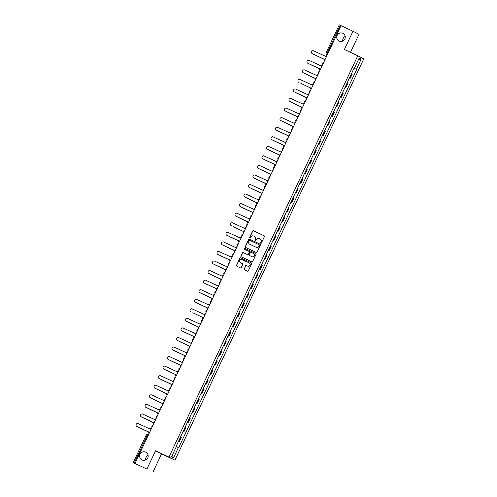 <?xml version="1.0" encoding="UTF-8"?>
<svg xmlns="http://www.w3.org/2000/svg" width="497" height="497" viewBox="0 0 497 497"><rect width="100%" height="100%" fill="white"/><g stroke="black" fill="none" stroke-linecap="round" stroke-linejoin="round"><path stroke-width="0.75" d="M260.782 243.269A0.466 0.454 -62.9 0 0 261.391 243.039L264.398 236.647A0.665 0.652 -62.9 0 0 264.093 235.771L253.476 230.794A0.665 0.652 -62.9 0 0 252.6 231.117L249.593 237.51A0.466 0.454 -62.9 0 0 249.798 238.119A0.466 0.454 -62.9 0 0 250.42 237.895L250.811 237.069A2.125 2.081 -62.9 0 1 253.6 236.032L254.489 236.442A2.125 2.081 -62.9 0 1 255.47 239.256L255.079 240.082A0.466 0.454 -62.9 0 0 255.296 240.697A0.466 0.454 -62.9 0 0 255.905 240.467L256.297 239.641A2.125 2.081 -62.9 0 1 259.086 238.603L259.974 239.014A2.125 2.081 -62.9 0 1 260.956 241.828L260.565 242.654A0.466 0.454 -62.9 0 0 260.782 243.269M145.751 452.14A4.336 4.249 -62.9 0 0 140.092 454.19A4.336 4.249 -62.9 0 0 142.061 459.98A4.336 4.249 -62.9 0 0 147.721 457.93A4.336 4.249 -62.9 0 0 145.751 452.14M148.106 455.252A4.336 4.249 -62.9 0 0 145.714 459.936M342.843 33.293A4.336 4.249 -62.9 0 0 337.183 35.349A4.336 4.249 -62.9 0 0 339.153 41.139A4.336 4.249 -62.9 0 0 344.812 39.083A4.336 4.249 -62.9 0 0 342.843 33.293M345.198 36.411A4.336 4.249 -62.9 0 0 342.806 41.096M244.151 268.889A0.665 0.652 -62.9 0 0 244.456 269.765L247.438 271.163A0.665 0.652 -62.9 0 0 248.307 270.84L251.65 263.745A0.665 0.652 -62.9 0 0 251.339 262.863L240.728 257.887A0.665 0.652 -62.9 0 0 239.852 258.21L236.516 265.311A0.665 0.652 -62.9 0 0 236.82 266.187L240.418 267.871A0.665 0.652 -62.9 0 0 241.293 267.548L242.722 264.51A0.665 0.652 -62.9 0 0 242.412 263.634L240.629 262.795A1.777 1.739 -62.9 0 1 239.821 260.422A1.777 1.739 -62.9 0 1 242.145 259.577L249.134 262.857A1.777 1.739 -62.9 0 1 249.941 265.23A1.777 1.739 -62.9 0 1 247.618 266.075L246.45 265.528A0.665 0.652 -62.9 0 0 245.58 265.852L244.269 268.952A0.665 0.652 -62.9 0 0 244.512 269.79M168.937 457.103L155.536 450.822L146.944 469.081L134.991 463.471L341.023 25.633L352.976 31.243L344.384 49.501L357.784 55.782L168.937 457.103L174.944 460.172L363.792 58.851L357.784 55.782M256.235 252.457A0.665 0.652 -62.9 0 0 257.111 252.134L260.447 245.04A0.665 0.652 -62.9 0 0 260.142 244.164L249.525 239.181A0.665 0.652 -62.9 0 0 248.655 239.511L245.313 246.605A0.665 0.652 -62.9 0 0 245.605 247.475L256.235 252.457M255.762 253.52A0.665 0.652 -62.9 0 1 256.048 254.389L252.712 261.49A0.665 0.652 -62.9 0 1 251.836 261.813L241.219 256.837A0.665 0.652 -62.9 0 1 240.915 255.955L242.343 252.917A0.665 0.652 -62.9 0 1 243.219 252.594L247.525 254.613A0.665 0.652 -62.9 0 0 248.394 254.29L249.345 252.271A0.665 0.652 -62.9 0 0 249.034 251.395L244.555 249.295A0.466 0.454 -62.9 0 1 244.344 248.674A0.466 0.454 -62.9 0 1 244.953 248.45L255.744 253.513A0.665 0.652 -62.9 0 1 255.762 253.52L255.744 253.513M146.944 469.081L133.208 462.688L146.267 434.931L147.249 435.384L134.19 463.142L133.208 462.688M350.491 52.365L358.989 34.312L352.976 31.243M152.958 472.15L161.55 453.891L174.944 460.172M134.991 463.471L134.19 463.142M339.258 24.862L340.221 25.304L327.163 53.061L326.827 54.409L327.355 54.676L326.827 54.409A1.354 1.329 -62.9 0 1 326.2 52.62L327.945 53.427M341.004 25.67L340.221 25.304M349.931 77.992L349.534 77.824L349.931 77.992L351.839 73.947L351.447 73.761M351.839 73.947L352.205 74.14L350.298 78.178M345.036 87.379L345.8 87.739L347.707 83.695L346.949 83.316M345.048 87.36L345.8 87.739M340.538 96.94L341.302 97.3L343.21 93.256L342.452 92.877M340.551 96.921L341.302 97.3M336.04 106.495L336.804 106.855L338.712 102.811L337.954 102.432M336.053 106.476L336.804 106.855M331.542 116.056L332.307 116.416L334.214 112.372L333.456 111.993M331.555 116.037L332.307 116.416M327.045 125.611L327.809 125.971L329.716 121.927L328.958 121.548M327.057 125.592L327.809 125.971M322.547 135.172L323.311 135.532L325.218 131.488L324.46 131.109M322.559 135.153L323.311 135.532M318.813 145.087L318.061 144.708L318.813 145.087L320.72 141.042L319.962 140.67M313.557 154.287L314.321 154.648L316.222 150.603L315.465 150.224M313.564 154.269L314.321 154.648M309.059 163.848L309.824 164.203L311.725 160.158L310.967 159.785M309.066 163.83L309.824 164.203M305.326 173.764L304.568 173.385L305.326 173.764L307.227 169.719L306.469 169.34M300.828 183.318L300.07 182.946L300.828 183.318L302.729 179.274L301.971 178.901M295.566 192.519L296.33 192.879L298.231 188.835L297.473 188.456M295.572 192.501L296.33 192.879M291.068 202.08L291.832 202.434L293.733 198.396L292.975 198.017M291.074 202.062L291.832 202.434M287.334 211.995L286.576 211.616L287.334 211.995L289.235 207.951L288.477 207.572M282.072 221.196L282.836 221.556L284.738 217.512L283.98 217.133M282.079 221.177L282.836 221.556M277.575 230.751L278.339 231.111L280.24 227.067L279.482 226.688M277.581 230.732L278.339 231.111M273.841 240.672L273.083 240.293L273.841 240.672L275.742 236.628L274.984 236.249M268.579 249.873L269.343 250.227L271.244 246.183L270.486 245.804M268.585 249.848L269.343 250.227M264.081 259.428L264.845 259.788L266.746 255.744L265.988 255.365M264.087 259.409L264.845 259.788M259.583 268.989L260.347 269.343L262.248 265.299L261.49 264.926M259.589 268.964L260.347 269.343M255.849 278.904L255.091 278.525L255.849 278.904L257.75 274.86L256.999 274.481M250.587 288.105L251.352 288.459L253.253 284.414L252.501 284.042M250.594 288.086L251.352 288.459M246.09 297.66L246.854 298.02L248.755 293.975L248.003 293.597M246.096 297.641L246.854 298.02M242.356 307.575L241.598 307.202L242.356 307.575L244.257 303.537L243.505 303.158M237.094 316.775L237.858 317.136L239.759 313.091L239.007 312.712M237.1 316.757L237.858 317.136M232.596 326.336L233.36 326.697L235.261 322.652L234.509 322.273M232.602 326.318L233.36 326.697M228.862 336.252L228.104 335.873L228.862 336.252L230.763 332.207L230.012 331.828M223.6 345.452L224.364 345.813L226.265 341.768L225.514 341.389M223.607 345.434L224.364 345.813M219.102 355.007L219.867 355.367L221.768 351.323L221.016 350.944M219.109 354.988L219.867 355.367M214.605 364.568L215.369 364.928L217.27 360.884L216.518 360.505M214.611 364.549L215.369 364.928M210.871 374.483L210.113 374.104L210.871 374.483L212.772 370.439L212.02 370.066M205.609 383.684L206.373 384.044L208.274 380L207.522 379.621M205.615 383.665L206.373 384.044M201.111 393.245L201.875 393.599L203.776 389.555L203.024 389.182M201.117 393.226L201.875 393.599M197.377 403.16L196.619 402.781L197.377 403.16L199.278 399.116L198.527 398.737M192.879 412.715L192.122 412.342L192.879 412.715L194.781 408.677L194.029 408.298M187.617 421.916L188.382 422.276L190.283 418.232L189.531 417.853M187.624 421.897L188.382 422.276M183.12 431.477L183.884 431.837L185.785 427.793L185.033 427.414M183.126 431.458L183.884 431.837M178.622 441.032L179.386 441.392L181.287 437.348L180.535 436.969M178.634 441.013L179.386 441.392M354.361 68.319L354.075 68.176L354.361 68.319L359.201 58.025L361.22 59.056L356.38 69.35L354.044 68.244M176.323 446.66L178.653 447.778L356.66 69.493L356.38 69.35M178.373 447.635L173.528 457.93L171.508 456.898L176.354 446.604L176.068 446.461L354.075 68.176M155.536 450.822L161.55 453.891M354.032 68.263L356.66 69.493M361.22 59.056L358.356 59.826M172.297 455.215L173.528 457.93M260.826 243.288A0.466 0.454 -62.9 0 1 260.683 242.716L261.074 241.884A2.125 2.081 -62.9 0 0 260.093 239.076M254.607 236.504A2.125 2.081 -62.9 0 1 255.588 239.312L255.203 240.144A0.466 0.454 -62.9 0 0 255.346 240.716M264.155 235.808L253.594 230.857A0.665 0.652 -62.9 0 0 252.725 231.18L249.718 237.572A0.466 0.454 -62.9 0 0 249.861 238.144M260.211 244.195L249.649 239.243A0.665 0.652 -62.9 0 0 248.773 239.566L245.437 246.667A0.665 0.652 -62.9 0 0 245.673 247.506M259.31 245.313A0.466 0.454 -62.9 0 0 259.099 244.698L249.78 240.331A0.466 0.454 -62.9 0 0 249.171 240.554L248.761 241.43A2.125 2.081 -62.9 0 0 249.861 244.3L256.11 247.226A2.125 2.081 -62.9 0 0 258.9 246.183L259.434 245.375A0.466 0.454 -62.9 0 0 259.217 244.76L259.229 244.766M259.434 245.375L259.024 246.245A2.125 2.081 -62.9 0 1 256.228 247.289L249.861 244.3M249.177 251.47L249.159 251.457A0.665 0.652 -62.9 0 1 249.463 252.333L248.512 254.352A0.665 0.652 -62.9 0 1 247.643 254.675L243.337 252.656A0.665 0.652 -62.9 0 0 242.461 252.979L241.033 256.017A0.665 0.652 -62.9 0 0 241.275 256.862M255.812 253.551L245.071 248.512A0.466 0.454 -62.9 0 0 244.474 248.711A0.466 0.454 -62.9 0 0 244.617 249.326M251.991 256.707A1.777 1.739 -62.9 0 0 254.309 255.868A1.777 1.739 -62.9 0 0 253.501 253.489L251.041 252.333A0.665 0.652 -62.9 0 0 250.171 252.662L249.221 254.675A0.665 0.652 -62.9 0 0 249.525 255.551L252.109 256.769A1.777 1.739 -62.9 0 0 254.433 255.924A1.777 1.739 -62.9 0 0 253.625 253.551M252.109 256.769L249.649 255.613M249.252 262.919A1.777 1.739 -62.9 0 1 250.059 265.292A1.777 1.739 -62.9 0 1 247.736 266.137L246.574 265.591A0.665 0.652 -62.9 0 0 245.698 265.914L244.269 268.952M242.48 263.671L240.747 262.857M251.407 262.901L240.846 257.949A0.665 0.652 -62.9 0 0 239.976 258.272L236.634 265.367A0.665 0.652 -62.9 0 0 236.876 266.212M314.284 54.608A1.559 1.528 -62.9 0 0 314.7 54.9L314.856 54.974A1.559 1.528 117.1 0 1 314.763 54.931M326.914 55.608A1.354 1.329 -62.9 0 0 325.678 56.391L313.619 50.849A1.559 1.528 -62.9 0 0 311.588 51.589A1.559 1.528 -62.9 0 0 312.296 53.67L324.268 59.398A1.354 1.329 -62.9 0 0 324.448 60.845M324.305 59.311L312.451 53.751A1.559 1.528 117.1 0 1 312.358 53.701M309.786 64.169A1.559 1.528 -62.9 0 0 310.203 64.455L319.776 68.946M322.416 65.169A1.354 1.329 -62.9 0 0 321.18 65.952L309.122 60.41A1.559 1.528 -62.9 0 0 307.09 61.15A1.559 1.528 -62.9 0 0 307.798 63.225L319.813 68.859L310.358 64.535A1.559 1.528 117.1 0 1 310.265 64.492M305.288 73.724A1.559 1.528 -62.9 0 0 305.705 74.016L315.278 78.501L305.86 74.096A1.559 1.528 117.1 0 1 305.767 74.047M319.807 68.866L307.954 63.305A1.559 1.528 117.1 0 1 307.86 63.262M319.77 68.953A1.354 1.329 -62.9 0 0 319.95 70.406M317.918 74.724A1.354 1.329 -62.9 0 0 316.682 75.507L304.624 69.965A1.559 1.528 -62.9 0 0 302.592 70.704A1.559 1.528 -62.9 0 0 303.3 72.786L315.315 78.42L303.456 72.866A1.559 1.528 117.1 0 1 303.363 72.817M315.315 78.42L315.272 78.514A1.354 1.329 -62.9 0 0 315.452 79.961M300.791 83.285A1.559 1.528 -62.9 0 0 301.207 83.571L310.78 88.062L301.362 83.651A1.559 1.528 117.1 0 1 301.269 83.608M296.293 92.84A1.559 1.528 -62.9 0 0 296.709 93.132L306.282 97.617L296.864 93.212A1.559 1.528 117.1 0 1 296.771 93.163M291.795 102.401A1.559 1.528 -62.9 0 0 292.211 102.686L301.785 107.178M304.425 103.401A1.354 1.329 -62.9 0 0 303.189 104.184L291.13 98.642A1.559 1.528 -62.9 0 0 289.099 99.381A1.559 1.528 -62.9 0 0 289.807 101.463L301.822 107.097L292.366 102.767A1.559 1.528 117.1 0 1 292.273 102.724M313.421 84.285A1.354 1.329 -62.9 0 0 312.184 85.068L300.126 79.526A1.559 1.528 -62.9 0 0 298.094 80.265A1.559 1.528 -62.9 0 0 298.803 82.347L298.958 82.421A1.559 1.528 117.1 0 1 298.865 82.378M310.818 87.975L310.774 88.068A1.354 1.329 -62.9 0 0 310.954 89.522M308.923 93.84A1.354 1.329 -62.9 0 0 307.686 94.629L295.628 89.081A1.559 1.528 -62.9 0 0 293.597 89.82A1.559 1.528 -62.9 0 0 294.305 91.902L306.32 97.536L294.46 91.982A1.559 1.528 117.1 0 1 294.367 91.933M306.32 97.536L306.276 97.629A1.354 1.329 -62.9 0 0 306.463 99.077M301.816 107.097L289.962 101.537A1.559 1.528 117.1 0 1 289.869 101.494M301.778 107.184A1.354 1.329 -62.9 0 0 301.965 108.638M287.297 111.955A1.559 1.528 -62.9 0 0 287.713 112.247L297.287 116.733M299.927 112.956A1.354 1.329 -62.9 0 0 298.691 113.745L286.632 108.197A1.559 1.528 -62.9 0 0 284.601 108.936A1.559 1.528 -62.9 0 0 285.309 111.017L297.324 116.652L287.869 112.328A1.559 1.528 117.1 0 1 287.775 112.279M297.318 116.658L285.464 111.098A1.559 1.528 117.1 0 1 285.371 111.055M297.281 116.745A1.354 1.329 -62.9 0 0 297.467 118.199M282.799 121.516A1.559 1.528 -62.9 0 0 283.215 121.802L292.789 126.294L283.371 121.883A1.559 1.528 117.1 0 1 283.278 121.84M295.429 122.517A1.354 1.329 -62.9 0 0 294.193 123.299L282.134 117.758A1.559 1.528 -62.9 0 0 280.103 118.497A1.559 1.528 -62.9 0 0 280.811 120.578L292.826 126.213L280.967 120.659A1.559 1.528 117.1 0 1 280.873 120.609M292.826 126.213L292.783 126.3A1.354 1.329 -62.9 0 0 292.969 127.754M278.301 131.071A1.559 1.528 -62.9 0 0 278.718 131.363L288.291 135.855L278.873 131.444A1.559 1.528 117.1 0 1 278.78 131.394M290.931 132.072A1.354 1.329 -62.9 0 0 289.695 132.861L277.637 127.319A1.559 1.528 -62.9 0 0 275.605 128.052A1.559 1.528 -62.9 0 0 276.313 130.133L288.328 135.768L276.469 130.214A1.559 1.528 117.1 0 1 276.375 130.171M288.328 135.768L288.285 135.861A1.354 1.329 -62.9 0 0 288.471 137.315M273.804 140.632A1.559 1.528 -62.9 0 0 274.22 140.918L283.793 145.41L274.375 140.999A1.559 1.528 117.1 0 1 274.282 140.955M286.434 141.633A1.354 1.329 -62.9 0 0 285.197 142.415L273.139 136.874A1.559 1.528 -62.9 0 0 271.107 137.613A1.559 1.528 -62.9 0 0 271.816 139.694L283.83 145.329L271.971 139.775A1.559 1.528 117.1 0 1 271.878 139.725M283.83 145.329L283.787 145.422A1.354 1.329 -62.9 0 0 283.973 146.87M269.306 150.193A1.559 1.528 -62.9 0 0 269.722 150.479L279.295 154.971L269.877 150.56A1.559 1.528 117.1 0 1 269.784 150.51M264.808 159.748A1.559 1.528 -62.9 0 0 265.224 160.04L274.798 164.526M277.438 160.748A1.354 1.329 -62.9 0 0 276.202 161.531L264.143 155.99A1.559 1.528 -62.9 0 0 262.112 156.729A1.559 1.528 -62.9 0 0 262.82 158.81L274.835 164.445L265.379 160.115A1.559 1.528 117.1 0 1 265.286 160.071M260.31 169.309A1.559 1.528 -62.9 0 0 260.726 169.595L270.3 174.087M272.94 170.309A1.354 1.329 -62.9 0 0 271.704 171.092L259.645 165.551A1.559 1.528 -62.9 0 0 257.614 166.29A1.559 1.528 -62.9 0 0 258.322 168.365L270.337 174L260.882 169.676A1.559 1.528 117.1 0 1 260.788 169.632M255.812 178.864A1.559 1.528 -62.9 0 0 256.228 179.156L265.802 183.642L256.384 179.237A1.559 1.528 117.1 0 1 256.29 179.187M251.314 188.425A1.559 1.528 -62.9 0 0 251.73 188.711L261.304 193.203L251.886 188.792A1.559 1.528 117.1 0 1 251.799 188.748M246.816 197.98A1.559 1.528 -62.9 0 0 247.233 198.272L256.806 202.757M259.446 198.98A1.354 1.329 -62.9 0 0 258.21 199.769L246.152 194.221A1.559 1.528 -62.9 0 0 244.12 194.961A1.559 1.528 -62.9 0 0 244.828 197.042L256.843 202.677L247.388 198.353A1.559 1.528 117.1 0 1 247.301 198.303M281.936 151.187A1.354 1.329 -62.9 0 0 280.699 151.976L268.641 146.435A1.559 1.528 -62.9 0 0 266.609 147.168A1.559 1.528 -62.9 0 0 267.318 149.249L279.333 154.884L267.473 149.33A1.559 1.528 117.1 0 1 267.38 149.286M279.333 154.884L279.289 154.977A1.354 1.329 -62.9 0 0 279.476 156.431M274.835 164.451L262.975 158.891A1.559 1.528 117.1 0 1 262.882 158.841M274.791 164.538A1.354 1.329 -62.9 0 0 274.978 165.986M270.337 174.006L258.477 168.446A1.559 1.528 117.1 0 1 258.384 168.402M270.293 174.093A1.354 1.329 -62.9 0 0 270.48 175.547M268.442 179.864A1.354 1.329 -62.9 0 0 267.206 180.647L255.147 175.106A1.559 1.528 -62.9 0 0 253.116 175.845A1.559 1.528 -62.9 0 0 253.824 177.926L265.796 183.654A1.354 1.329 -62.9 0 0 265.982 185.101M265.839 183.567L253.979 178.007A1.559 1.528 117.1 0 1 253.886 177.957M263.944 189.425A1.354 1.329 -62.9 0 0 262.708 190.208L250.65 184.667A1.559 1.528 -62.9 0 0 248.618 185.406A1.559 1.528 -62.9 0 0 249.326 187.481L261.341 193.116L249.482 187.562A1.559 1.528 117.1 0 1 249.388 187.518M261.341 193.116L261.298 193.209A1.354 1.329 -62.9 0 0 261.484 194.662M256.843 202.683L244.984 197.123A1.559 1.528 117.1 0 1 244.891 197.073M256.8 202.77A1.354 1.329 -62.9 0 0 256.986 204.217M242.319 207.541A1.559 1.528 -62.9 0 0 242.735 207.827L252.308 212.318M254.955 208.541A1.354 1.329 -62.9 0 0 253.712 209.324L241.654 203.782A1.559 1.528 -62.9 0 0 239.622 204.522A1.559 1.528 -62.9 0 0 240.331 206.603L252.346 212.238L242.89 207.908A1.559 1.528 117.1 0 1 242.803 207.864M252.346 212.238L240.486 206.677A1.559 1.528 117.1 0 1 240.399 206.634M252.302 212.325A1.354 1.329 -62.9 0 0 252.488 213.778M237.821 217.096A1.559 1.528 -62.9 0 0 238.237 217.388L247.81 221.873L238.392 217.469A1.559 1.528 117.1 0 1 238.305 217.419M250.457 218.096A1.354 1.329 -62.9 0 0 249.221 218.885L237.156 213.337A1.559 1.528 -62.9 0 0 235.124 214.077A1.559 1.528 -62.9 0 0 235.833 216.158L247.848 221.792L235.988 216.238A1.559 1.528 117.1 0 1 235.901 216.195M247.848 221.792L247.804 221.886A1.354 1.329 -62.9 0 0 247.991 223.333M233.323 226.657A1.559 1.528 -62.9 0 0 233.739 226.943L243.313 231.434L233.894 227.023A1.559 1.528 117.1 0 1 233.807 226.98M245.959 227.657A1.354 1.329 -62.9 0 0 244.723 228.44L232.658 222.898A1.559 1.528 -62.9 0 0 230.627 223.638A1.559 1.528 -62.9 0 0 231.335 225.719L231.49 225.793A1.559 1.528 117.1 0 1 231.403 225.75M243.35 231.353L243.306 231.44A1.354 1.329 -62.9 0 0 243.493 232.894M228.825 236.212A1.559 1.528 -62.9 0 0 229.241 236.504L238.815 240.989L229.397 236.584A1.559 1.528 117.1 0 1 229.31 236.535M241.461 237.212A1.354 1.329 -62.9 0 0 240.225 238.001L228.16 232.459A1.559 1.528 -62.9 0 0 226.129 233.192A1.559 1.528 -62.9 0 0 226.837 235.274L238.852 240.908L226.992 235.354A1.559 1.528 117.1 0 1 226.905 235.311M238.852 240.908L238.808 241.002A1.354 1.329 -62.9 0 0 238.995 242.455M224.327 245.773A1.559 1.528 -62.9 0 0 224.743 246.058L234.317 250.55L224.899 246.139A1.559 1.528 117.1 0 1 224.812 246.096M236.963 246.773A1.354 1.329 -62.9 0 0 235.727 247.556L223.662 242.014A1.559 1.528 -62.9 0 0 221.631 242.753A1.559 1.528 -62.9 0 0 222.339 244.835L234.311 250.563A1.354 1.329 -62.9 0 0 234.497 252.01M234.354 250.476L222.494 244.915A1.559 1.528 117.1 0 1 222.407 244.866M219.829 255.328A1.559 1.528 -62.9 0 0 220.246 255.62L229.819 260.111M232.466 256.328A1.354 1.329 -62.9 0 0 231.229 257.117L219.165 251.575A1.559 1.528 -62.9 0 0 217.133 252.308A1.559 1.528 -62.9 0 0 217.841 254.389L229.856 260.024L220.401 255.7A1.559 1.528 117.1 0 1 220.314 255.651M229.856 260.03L217.997 254.47A1.559 1.528 117.1 0 1 217.91 254.427M229.813 260.117A1.354 1.329 -62.9 0 0 229.999 261.571M215.331 264.889A1.559 1.528 -62.9 0 0 215.748 265.181L225.321 269.666M227.968 265.889A1.354 1.329 -62.9 0 0 226.731 266.672L214.667 261.13A1.559 1.528 -62.9 0 0 212.635 261.869A1.559 1.528 -62.9 0 0 213.343 263.95L225.358 269.585L215.903 265.255A1.559 1.528 117.1 0 1 215.816 265.212M225.358 269.591L213.499 264.031A1.559 1.528 117.1 0 1 213.412 263.982M225.315 269.678A1.354 1.329 -62.9 0 0 225.501 271.126M210.834 274.45A1.559 1.528 -62.9 0 0 211.25 274.735L220.823 279.227L211.405 274.816A1.559 1.528 117.1 0 1 211.318 274.773M223.47 275.444A1.354 1.329 -62.9 0 0 222.234 276.233L210.169 270.691A1.559 1.528 -62.9 0 0 208.137 271.424A1.559 1.528 -62.9 0 0 208.846 273.505L220.817 279.233A1.354 1.329 -62.9 0 0 221.003 280.687M220.861 279.146L209.001 273.586A1.559 1.528 117.1 0 1 208.914 273.543M206.336 284.004A1.559 1.528 -62.9 0 0 206.752 284.296L206.907 284.371A1.559 1.528 117.1 0 1 206.82 284.327M218.972 285.005A1.354 1.329 -62.9 0 0 217.736 285.787L205.671 280.246A1.559 1.528 -62.9 0 0 203.64 280.985A1.559 1.528 -62.9 0 0 204.348 283.066L216.363 288.701L204.503 283.147A1.559 1.528 117.1 0 1 204.416 283.097M216.363 288.701L216.319 288.794A1.354 1.329 -62.9 0 0 216.506 290.242M201.838 293.565A1.559 1.528 -62.9 0 0 202.254 293.851L211.828 298.343L202.409 293.932A1.559 1.528 117.1 0 1 202.322 293.889M214.474 294.566A1.354 1.329 -62.9 0 0 213.238 295.348L201.173 289.807A1.559 1.528 -62.9 0 0 199.142 290.546A1.559 1.528 -62.9 0 0 199.85 292.621L211.865 298.256L200.005 292.702A1.559 1.528 117.1 0 1 199.918 292.658M211.865 298.256L211.821 298.349A1.354 1.329 -62.9 0 0 212.008 299.803M197.34 303.12A1.559 1.528 -62.9 0 0 197.756 303.412L207.33 307.898L197.912 303.493A1.559 1.528 117.1 0 1 197.825 303.443M209.976 304.121A1.354 1.329 -62.9 0 0 208.74 304.909L196.682 299.362A1.559 1.528 -62.9 0 0 194.644 300.101A1.559 1.528 -62.9 0 0 195.352 302.182L207.367 307.817L195.507 302.263A1.559 1.528 117.1 0 1 195.42 302.213M207.367 307.817L207.324 307.91A1.354 1.329 -62.9 0 0 207.51 309.358M192.842 312.681A1.559 1.528 -62.9 0 0 193.258 312.967L202.832 317.459L193.414 313.048A1.559 1.528 117.1 0 1 193.327 313.004M205.478 313.682A1.354 1.329 -62.9 0 0 204.242 314.464L192.184 308.923A1.559 1.528 -62.9 0 0 190.146 309.662A1.559 1.528 -62.9 0 0 190.854 311.743L191.01 311.818A1.559 1.528 117.1 0 1 190.923 311.774M202.869 317.378L202.826 317.465A1.354 1.329 -62.9 0 0 203.012 318.919M188.344 322.236A1.559 1.528 -62.9 0 0 188.761 322.528L198.334 327.014L188.916 322.609A1.559 1.528 117.1 0 1 188.829 322.559M200.981 323.236A1.354 1.329 -62.9 0 0 199.744 324.025L187.686 318.478A1.559 1.528 -62.9 0 0 185.648 319.217A1.559 1.528 -62.9 0 0 186.356 321.298L198.371 326.933L186.512 321.379A1.559 1.528 117.1 0 1 186.425 321.335M198.371 326.933L198.328 327.026A1.354 1.329 -62.9 0 0 198.514 328.474M183.847 331.797A1.559 1.528 -62.9 0 0 184.263 332.083L193.836 336.575M196.483 332.797A1.354 1.329 -62.9 0 0 195.246 333.58L183.188 328.039A1.559 1.528 -62.9 0 0 181.15 328.778A1.559 1.528 -62.9 0 0 181.859 330.859L193.873 336.494L184.418 332.164A1.559 1.528 117.1 0 1 184.331 332.12M193.873 336.494L182.014 330.934A1.559 1.528 117.1 0 1 181.927 330.89M193.83 336.581A1.354 1.329 -62.9 0 0 194.016 338.035M179.349 341.352A1.559 1.528 -62.9 0 0 179.765 341.644L189.338 346.129L179.92 341.725A1.559 1.528 117.1 0 1 179.833 341.675M191.985 342.352A1.354 1.329 -62.9 0 0 190.749 343.141L178.69 337.593A1.559 1.528 -62.9 0 0 176.652 338.333A1.559 1.528 -62.9 0 0 177.361 340.414L189.332 346.142A1.354 1.329 -62.9 0 0 189.519 347.596M189.376 346.055L177.516 340.495A1.559 1.528 117.1 0 1 177.429 340.451M174.851 350.913A1.559 1.528 -62.9 0 0 175.267 351.199L184.841 355.69L175.422 351.28A1.559 1.528 117.1 0 1 175.335 351.236M187.487 351.913A1.354 1.329 -62.9 0 0 186.251 352.696L174.192 347.154A1.559 1.528 -62.9 0 0 172.155 347.894A1.559 1.528 -62.9 0 0 172.863 349.975L184.878 355.61L173.018 350.056A1.559 1.528 117.1 0 1 172.931 350.006M184.878 355.61L184.834 355.697A1.354 1.329 -62.9 0 0 185.021 357.15M170.353 360.468A1.559 1.528 -62.9 0 0 170.769 360.76L180.343 365.252L170.925 360.841A1.559 1.528 117.1 0 1 170.838 360.791M182.989 361.468A1.354 1.329 -62.9 0 0 181.753 362.257L169.694 356.716A1.559 1.528 -62.9 0 0 167.657 357.449A1.559 1.528 -62.9 0 0 168.365 359.53L180.38 365.165L168.52 359.611A1.559 1.528 117.1 0 1 168.433 359.567M180.38 365.165L180.336 365.258A1.354 1.329 -62.9 0 0 180.523 366.711M165.855 370.029A1.559 1.528 -62.9 0 0 166.271 370.321L166.427 370.395A1.559 1.528 117.1 0 1 166.34 370.352M178.491 371.029A1.354 1.329 -62.9 0 0 177.255 371.812L165.197 366.27A1.559 1.528 -62.9 0 0 163.159 367.01A1.559 1.528 -62.9 0 0 163.867 369.091L175.882 374.726L164.022 369.172A1.559 1.528 117.1 0 1 163.935 369.122M175.882 374.726L175.839 374.819A1.354 1.329 -62.9 0 0 176.025 376.266M161.357 379.59A1.559 1.528 -62.9 0 0 161.773 379.876L171.347 384.367L161.929 379.957A1.559 1.528 117.1 0 1 161.842 379.907M173.993 380.584A1.354 1.329 -62.9 0 0 172.757 381.373L160.699 375.831A1.559 1.528 -62.9 0 0 158.661 376.564A1.559 1.528 -62.9 0 0 159.369 378.646L171.384 384.28L159.525 378.726A1.559 1.528 117.1 0 1 159.438 378.683M171.384 384.28L171.341 384.374A1.354 1.329 -62.9 0 0 171.527 385.827M156.859 389.145A1.559 1.528 -62.9 0 0 157.276 389.437L157.431 389.511A1.559 1.528 117.1 0 1 157.344 389.468M169.496 390.145A1.354 1.329 -62.9 0 0 168.259 390.928L156.201 385.386A1.559 1.528 -62.9 0 0 154.163 386.126A1.559 1.528 -62.9 0 0 154.871 388.207L166.886 393.841L155.027 388.287A1.559 1.528 117.1 0 1 154.94 388.238M166.886 393.841L166.843 393.935A1.354 1.329 -62.9 0 0 167.029 395.382M152.362 398.706A1.559 1.528 -62.9 0 0 152.778 398.992L162.351 403.483M162.351 403.489L152.933 399.072A1.559 1.528 117.1 0 1 152.846 399.029M164.998 399.706A1.354 1.329 -62.9 0 0 163.762 400.489L151.703 394.947A1.559 1.528 -62.9 0 0 149.665 395.687A1.559 1.528 -62.9 0 0 150.374 397.762L162.389 403.396L150.529 397.842A1.559 1.528 117.1 0 1 150.442 397.799M162.389 403.396L162.345 403.489A1.354 1.329 -62.9 0 0 162.531 404.943M147.864 408.261A1.559 1.528 -62.9 0 0 148.28 408.553L157.853 413.038L148.435 408.633A1.559 1.528 117.1 0 1 148.348 408.584M160.5 409.261A1.354 1.329 -62.9 0 0 159.264 410.044L147.205 404.502A1.559 1.528 -62.9 0 0 145.167 405.241A1.559 1.528 -62.9 0 0 145.876 407.323L157.847 413.05A1.354 1.329 -62.9 0 0 158.034 414.498M157.891 412.964L146.031 407.403A1.559 1.528 117.1 0 1 145.944 407.354M143.366 417.822A1.559 1.528 -62.9 0 0 143.782 418.107L153.356 422.599L143.937 418.188A1.559 1.528 117.1 0 1 143.85 418.145M156.002 418.822A1.354 1.329 -62.9 0 0 154.766 419.605L142.707 414.063A1.559 1.528 -62.9 0 0 140.67 414.802A1.559 1.528 -62.9 0 0 141.378 416.877L153.393 422.512L141.533 416.958A1.559 1.528 117.1 0 1 141.446 416.915M153.393 422.512L153.349 422.605A1.354 1.329 -62.9 0 0 153.536 424.059M138.868 427.377A1.559 1.528 -62.9 0 0 139.284 427.668L148.858 432.154M151.504 428.377A1.354 1.329 -62.9 0 0 150.268 429.166L138.209 423.618A1.559 1.528 -62.9 0 0 136.172 424.357A1.559 1.528 -62.9 0 0 136.88 426.438L148.895 432.073L139.44 427.749A1.559 1.528 117.1 0 1 139.353 427.7M148.895 432.079L137.035 426.519A1.559 1.528 117.1 0 1 136.948 426.469M148.851 432.166A1.354 1.329 -62.9 0 0 149.038 433.614M148.069 434.285A1.354 1.354 0 0 0 146.267 434.931L146.292 434.95A1.354 1.329 117.1 0 1 148.063 434.285L148.603 434.533L148.069 434.285L147.249 435.384L148.031 435.751M183.517 431.644L185.418 427.6M188.015 422.09L189.916 418.045M192.513 412.529L194.414 408.484M197.011 402.974L198.912 398.929M201.509 393.413L203.41 389.368M206.007 383.858L207.908 379.814M210.504 374.297L212.405 370.253M215.002 364.742L216.903 360.698M219.5 355.181L221.401 351.137M223.998 345.62L225.899 341.582M228.496 336.065L230.397 332.021M232.994 326.504L234.895 322.46M237.491 316.949L239.392 312.905M241.989 307.388L243.89 303.344M246.487 297.833L248.388 293.789M250.985 288.272L252.886 284.228M255.483 278.718L257.384 274.673M259.981 269.157L261.882 265.112M264.479 259.602L266.38 255.557M268.976 250.041L270.877 245.996M273.474 240.486L275.375 236.442M277.972 230.925L279.873 226.88M282.47 221.364L284.371 217.326M286.968 211.809L288.869 207.765M291.466 202.248L293.367 198.204M295.963 192.693L297.865 188.649M300.461 183.132L302.362 179.088M304.959 173.577L306.86 169.533M309.457 164.016L311.358 159.972M313.949 154.461L315.856 150.417M318.447 144.9L320.354 140.856M322.944 135.346L324.852 131.301M327.442 125.784L329.349 121.74M331.94 116.223L333.847 112.185M336.438 106.669L338.345 102.624M340.936 97.108L342.843 93.063M345.434 87.553L347.341 83.508M179.019 441.206L180.92 437.161M322.963 64.014A1.354 1.329 117.1 0 1 323.92 61.97A1.354 1.354 0 0 0 322.957 64.02M318.465 73.568A1.354 1.329 117.1 0 1 319.422 71.531M313.967 83.129A1.354 1.329 117.1 0 1 314.924 81.086M309.469 92.69A1.354 1.329 117.1 0 1 310.426 90.647A1.354 1.354 0 0 0 309.463 92.697M304.972 102.245A1.354 1.329 117.1 0 1 305.928 100.201A1.354 1.354 0 0 0 304.965 102.252M300.474 111.806A1.354 1.329 117.1 0 1 301.43 109.762M295.976 121.361A1.354 1.329 117.1 0 1 296.933 119.323A1.354 1.354 0 0 0 295.97 121.367M291.478 130.922A1.354 1.329 117.1 0 1 292.435 128.878M286.98 140.477A1.354 1.329 117.1 0 1 287.937 138.439M282.482 150.038A1.354 1.329 117.1 0 1 283.439 147.994A1.354 1.354 0 0 0 282.476 150.044M277.985 159.593A1.354 1.329 117.1 0 1 278.941 157.555A1.354 1.354 0 0 0 277.978 159.605M273.487 169.154A1.354 1.329 117.1 0 1 274.443 167.11A1.354 1.354 0 0 0 273.48 169.16M268.989 178.709A1.354 1.329 117.1 0 1 269.946 176.671M264.491 188.27A1.354 1.329 117.1 0 1 265.448 186.226A1.354 1.354 0 0 0 264.485 188.276M259.993 197.831A1.354 1.329 117.1 0 1 260.956 195.787A1.354 1.354 0 0 0 259.987 197.837M255.495 207.386A1.354 1.329 117.1 0 1 256.458 205.342M250.997 216.947A1.354 1.329 117.1 0 1 251.96 214.903A1.354 1.354 0 0 0 250.991 216.953M246.5 226.502A1.354 1.329 117.1 0 1 247.463 224.458A1.354 1.354 0 0 0 246.493 226.508M242.965 234.006A1.354 1.354 0 0 0 241.996 236.069A1.354 1.329 117.1 0 1 242.965 234.019M237.504 245.617A1.354 1.329 117.1 0 1 238.467 243.58M233.006 255.178A1.354 1.329 117.1 0 1 233.969 253.135A1.354 1.354 0 0 0 233 255.185M228.508 264.733A1.354 1.329 117.1 0 1 229.471 262.696A1.354 1.354 0 0 0 228.502 264.746M224.01 274.294A1.354 1.329 117.1 0 1 224.973 272.25M219.512 283.849A1.354 1.329 117.1 0 1 220.475 281.811A1.354 1.354 0 0 0 219.506 283.862M215.015 293.41A1.354 1.329 117.1 0 1 215.978 291.366A1.354 1.354 0 0 0 215.008 293.416M210.517 302.965A1.354 1.329 117.1 0 1 211.48 300.927M206.019 312.526A1.354 1.329 117.1 0 1 206.982 310.482A1.354 1.354 0 0 0 206.013 312.532M201.521 322.087A1.354 1.329 117.1 0 1 202.484 320.043A1.354 1.354 0 0 0 201.515 322.093M197.023 331.642A1.354 1.329 117.1 0 1 197.986 329.598A1.354 1.354 0 0 0 197.017 331.648M192.525 341.203A1.354 1.329 117.1 0 1 193.488 339.159M188.028 350.758A1.354 1.329 117.1 0 1 188.99 348.72A1.354 1.354 0 0 0 188.028 350.764M184.499 358.262A1.354 1.354 0 0 0 183.53 360.325A1.354 1.329 117.1 0 1 184.493 358.275M179.032 369.874A1.354 1.329 117.1 0 1 179.995 367.836M174.534 379.435A1.354 1.329 117.1 0 1 175.497 377.391A1.354 1.354 0 0 0 174.534 379.441M170.036 388.989A1.354 1.329 117.1 0 1 170.999 386.952A1.354 1.354 0 0 0 170.036 389.002M165.538 398.551A1.354 1.329 117.1 0 1 166.501 396.507A1.354 1.354 0 0 0 165.538 398.557M161.04 408.105A1.354 1.329 117.1 0 1 162.003 406.068M156.543 417.666A1.354 1.329 117.1 0 1 157.506 415.622A1.354 1.354 0 0 0 156.543 417.673M152.045 427.227A1.354 1.329 117.1 0 1 153.008 425.183A1.354 1.354 0 0 0 152.045 427.234M319.428 71.518A1.354 1.354 0 0 0 318.459 73.581M314.93 81.079A1.354 1.354 0 0 0 313.961 83.136M301.437 109.75A1.354 1.354 0 0 0 300.468 111.813M292.441 128.866A1.354 1.354 0 0 0 291.472 130.928M287.943 138.427A1.354 1.354 0 0 0 286.974 140.489M269.952 176.659A1.354 1.354 0 0 0 268.983 178.721M256.458 205.336A1.354 1.354 0 0 0 255.489 207.392M238.467 243.567A1.354 1.354 0 0 0 237.498 245.63M224.973 272.244A1.354 1.354 0 0 0 224.004 274.301M211.48 300.915A1.354 1.354 0 0 0 210.511 302.977M193.495 339.147A1.354 1.354 0 0 0 192.519 341.209M180.001 367.823A1.354 1.354 0 0 0 179.032 369.886M162.01 406.055A1.354 1.354 0 0 0 161.04 408.118M327.355 54.676L326.784 54.39A1.354 1.354 0 0 1 326.175 52.607L339.24 24.85"/></g></svg>
